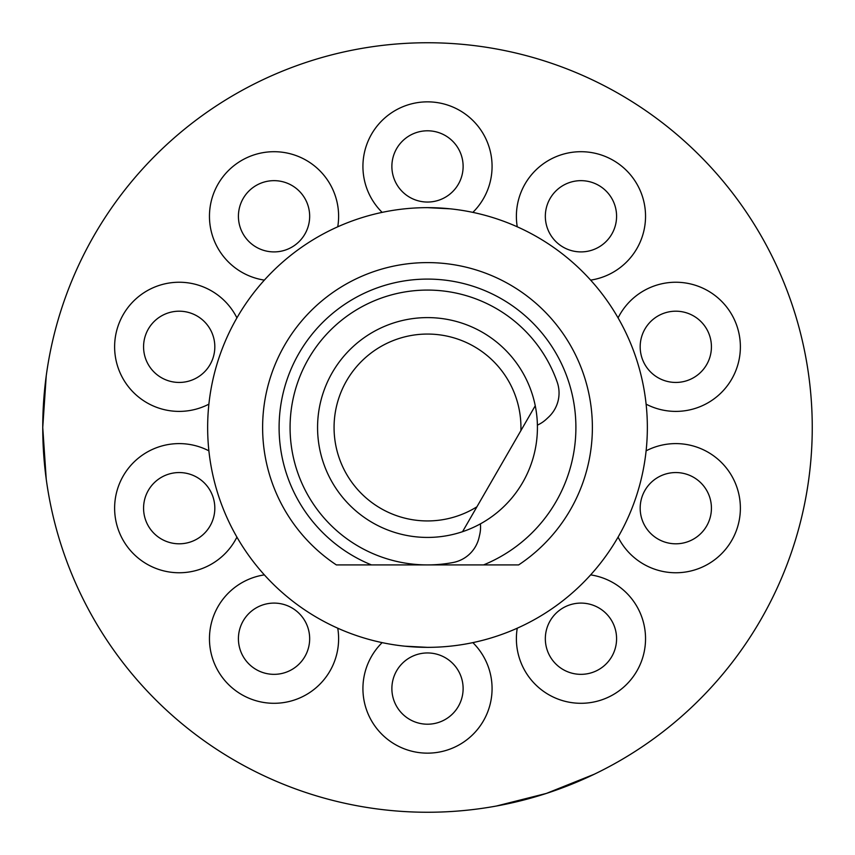 <?xml version="1.0" encoding="UTF-8"?>
<svg xmlns="http://www.w3.org/2000/svg" width="855" height="855" viewBox="0 0 855 855"><rect width="100%" height="100%" fill="white"/><g stroke="black" fill="none" stroke-linecap="round" stroke-linejoin="round"><path stroke-width="1.28" d="M462.544 531.692A109.932 109.932 0 0 1 317.568 427.5A109.932 109.932 0 0 1 535.251 405.751L462.544 531.692A109.932 109.932 0 0 0 535.251 405.751L520.887 430.642A93.441 93.441 0 0 0 427.5 334.059A93.441 93.441 0 0 0 382.153 509.195A93.441 93.441 0 0 0 476.919 506.801L462.544 531.692M537.4 425.117A32.982 32.982 0 0 0 546.292 419.239L548.493 417.187A32.982 32.982 0 0 0 557.225 382.185A137.409 137.409 0 0 0 308.495 358.79A137.409 137.409 0 0 0 453.118 562.505A32.982 32.982 0 0 0 479.067 537.442L479.741 534.503A32.982 32.982 0 0 0 480.392 523.869M42.75 427.5L46.223 375.944C41.596 410.315 41.596 444.686 46.223 479.057L42.75 427.5M594.353 774.192L546.398 793.419L496.295 806.051C530.41 799.831 563.092 789.208 594.353 774.192M427.5 812.25A384.75 384.75 0 0 0 812.25 427.5A384.75 384.75 0 0 0 427.5 42.75A384.75 384.75 0 0 0 42.75 427.5A384.75 384.75 0 0 0 427.5 812.25M721 676.284L721.77 675.365M788.898 559.501L789.699 557.278M427.5 207.647A219.853 219.853 0 0 0 207.647 427.5A219.853 219.853 0 0 0 427.5 647.353A219.853 219.853 0 0 0 647.353 427.5A219.853 219.853 0 0 0 427.5 207.647L450.264 208.823M336.357 564.909L371.444 564.909L336.357 564.909A164.897 164.897 0 0 1 427.5 262.603A164.897 164.897 0 0 1 518.643 564.909L483.556 564.909A148.407 148.407 0 0 0 427.5 279.093A148.407 148.407 0 0 0 371.444 564.909L426.869 564.909M427.5 647.353L404.736 646.177M428.131 564.909L518.643 564.909M609.775 617.78A35.621 35.621 0 0 0 560.025 609.893A35.621 35.621 0 0 0 552.138 659.654A35.621 35.621 0 0 0 601.899 667.541A35.621 35.621 0 0 0 609.775 617.78M686.811 474.301A35.621 35.621 0 0 0 641.923 497.172A35.621 35.621 0 0 0 664.795 542.059A35.621 35.621 0 0 0 709.682 519.188A35.621 35.621 0 0 0 686.811 474.301M664.795 312.941A35.621 35.621 0 0 0 641.923 357.828A35.621 35.621 0 0 0 686.811 380.699A35.621 35.621 0 0 0 709.682 335.812A35.621 35.621 0 0 0 664.795 312.941M552.138 195.346A35.621 35.621 0 0 0 560.025 245.107A35.621 35.621 0 0 0 609.775 237.22A35.621 35.621 0 0 0 601.899 187.459A35.621 35.621 0 0 0 552.138 195.346M391.879 166.415A35.621 35.621 0 0 0 427.5 202.047A35.621 35.621 0 0 0 463.121 166.415A35.621 35.621 0 0 0 427.5 130.794A35.621 35.621 0 0 0 391.879 166.415M245.225 237.22A35.621 35.621 0 0 0 294.975 245.107A35.621 35.621 0 0 0 302.862 195.346A35.621 35.621 0 0 0 253.101 187.459A35.621 35.621 0 0 0 245.225 237.22M168.189 380.699A35.621 35.621 0 0 0 213.077 357.828A35.621 35.621 0 0 0 190.205 312.941A35.621 35.621 0 0 0 145.318 335.812A35.621 35.621 0 0 0 168.189 380.699M190.205 542.059A35.621 35.621 0 0 0 213.077 497.172A35.621 35.621 0 0 0 168.189 474.301A35.621 35.621 0 0 0 145.318 519.188A35.621 35.621 0 0 0 190.205 542.059M302.862 659.654A35.621 35.621 0 0 0 294.975 609.893A35.621 35.621 0 0 0 245.225 617.78A35.621 35.621 0 0 0 253.101 667.541A35.621 35.621 0 0 0 302.862 659.654M463.121 688.585A35.621 35.621 0 0 0 427.5 652.953A35.621 35.621 0 0 0 391.879 688.585A35.621 35.621 0 0 0 427.5 724.206A35.621 35.621 0 0 0 463.121 688.585M517.254 628.201A64.563 64.563 0 0 0 618.913 690.958A64.563 64.563 0 0 0 590.645 574.881M618.08 537.111A64.563 64.563 0 0 0 737.213 528.134A64.563 64.563 0 0 0 646.113 450.841M646.113 404.159A64.563 64.563 0 0 0 737.213 326.866A64.563 64.563 0 0 0 618.08 317.889M590.645 280.119A64.563 64.563 0 0 0 618.913 164.042A64.563 64.563 0 0 0 517.254 226.799M472.858 212.371A64.563 64.563 0 0 0 427.5 101.852A64.563 64.563 0 0 0 382.142 212.371M337.746 226.799A64.563 64.563 0 0 0 236.087 164.042A64.563 64.563 0 0 0 264.355 280.119M236.921 317.889A64.563 64.563 0 0 0 117.787 326.866A64.563 64.563 0 0 0 208.887 404.159M208.887 450.841A64.563 64.563 0 0 0 117.787 528.134A64.563 64.563 0 0 0 236.921 537.111M264.355 574.881A64.563 64.563 0 0 0 236.087 690.958A64.563 64.563 0 0 0 337.746 628.201M382.142 642.629A64.563 64.563 0 0 0 427.5 753.148A64.563 64.563 0 0 0 472.858 642.629"/></g></svg>
